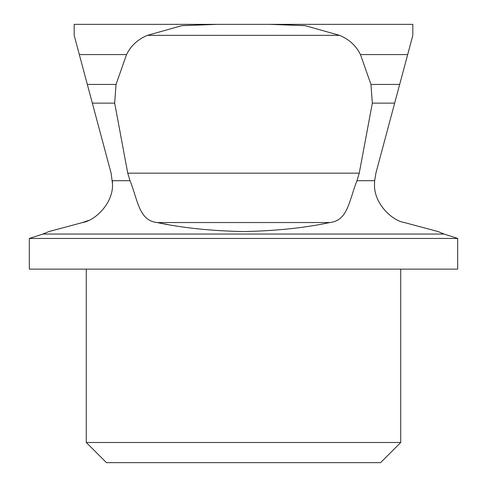 <?xml version="1.0" encoding="UTF-8"?>
<svg xmlns="http://www.w3.org/2000/svg" width="487" height="487" viewBox="0 0 487 487"><rect width="100%" height="100%" fill="white"/><g stroke="black" fill="none" stroke-linecap="round" stroke-linejoin="round"><path stroke-width="0.73" d="M167.905 224.556L157.161 222.541C182.26 227.898 211.041 230.899 243.5 231.556C275.904 230.905 304.685 227.898 329.839 222.541C346.902 220.763 348.814 203.085 355.833 183.599L356.977 180.701L374.631 180.701L374.527 183.599C373.334 203.073 391.974 220.702 404.405 222.541L438.069 231.556L404.405 222.541C392.072 220.763 373.316 203.085 374.527 183.599M400.734 442.494L380.572 462.65L106.428 462.65L86.266 442.494L400.734 442.494L400.734 269.134M243.5 238.46L457.677 238.46L457.677 269.134L29.323 269.134L29.323 238.46L243.5 238.46M130.023 180.701L127.746 173.165L114.664 103.128L92.335 103.128L111.103 173.165L112.473 183.599L112.369 180.701L130.023 180.701L131.167 183.599C138.211 203.073 140.025 220.702 157.161 222.541L329.839 222.541M372.336 103.128L370.954 84.44L399.675 84.44L394.665 103.128L372.336 103.128L359.254 173.165L356.977 180.701M374.631 180.701L375.897 173.165L394.665 103.128M88.293 220.544L82.595 222.541L48.931 231.556L82.595 222.541C94.928 220.763 113.684 203.085 112.473 183.599M116.046 84.44L126.535 54.587L79.326 54.587L87.325 84.44L116.046 84.44L114.664 103.128M409.75 46.843L412.824 35.35L407.674 54.587L360.465 54.587L370.954 84.44M360.465 54.587C356.082 45.705 349.106 39.295 339.549 35.35L305.331 25.695L269.707 24.35L412.824 24.35L412.824 35.35L412.824 24.35M79.326 54.587L74.176 35.35L74.176 24.35L217.293 24.35L181.767 25.683L147.451 35.35L339.549 35.35M147.451 35.35C137.937 39.252 130.96 45.662 126.535 54.587M92.335 103.128L87.325 84.44M74.176 24.35L74.176 35.35L76.374 43.568M399.675 84.44L407.674 54.587M217.293 24.35L269.707 24.35M438.069 231.556L444.095 234.046L42.905 234.046L29.323 238.46M127.746 173.165L359.254 173.165M444.095 234.046L457.677 238.46M42.905 234.046L48.931 231.556M86.266 442.494L86.266 269.134"/></g></svg>
